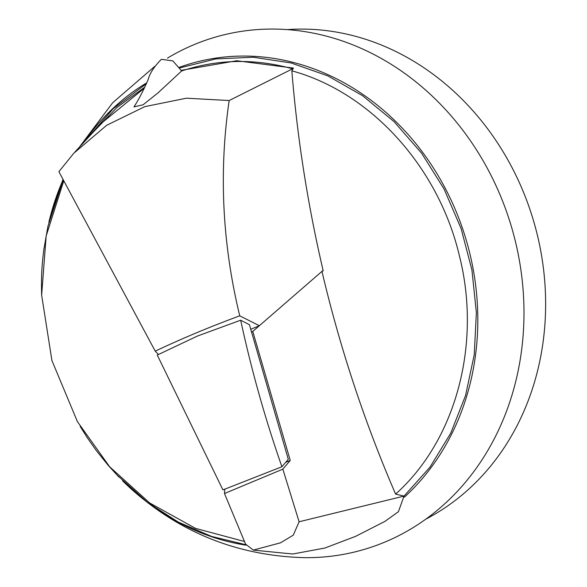 <?xml version="1.0" encoding="UTF-8"?>
<svg xmlns="http://www.w3.org/2000/svg" width="587" height="587" viewBox="0 0 587 587"><rect width="100%" height="100%" fill="white"/><g stroke="black" fill="none" stroke-linecap="round" stroke-linejoin="round"><path stroke-width="0.88" d="M144.798 87.162L117.07 107.362L92.761 132.647M287.329 29.607A258.441 224.535 74.2 0 1 534.471 224.051A258.441 224.535 74.2 0 1 425.817 519.15M179.123 67.41A247.971 215.444 74.2 0 1 445.423 188.662A247.971 215.444 74.2 0 1 404.392 497.16M246.004 545.162A247.971 215.444 74.2 0 1 124.451 482.624C174.691 530.501 234.404 555.515 303.596 557.65A266.74 231.755 -105.8 0 0 384.925 542.058A266.74 231.755 -105.8 0 0 503.675 203.865A266.74 231.755 -105.8 0 0 193.996 44.671A266.74 231.755 -105.8 0 0 167.471 58.106M395.594 494.1C455.938 440.25 481.802 343.791 459.35 255.609C438.533 167.317 371.116 92.423 291.842 70.844C297.33 138.29 307.779 204.958 323.195 270.834L321.962 271.37C339.946 347.783 364.498 422.031 395.594 494.1L404.025 496.096L398.404 511.71L384.918 521.395L355.575 536.364L324.897 548.031L292.708 554.011L253.313 550.092L280.542 542.814L293.251 535.19L299.106 521.77L404.025 496.096L429.963 467.179L450.735 433.191L465.564 395.513L474.237 354.739L476.373 312.651L471.926 269.961L461.096 228.504L444.08 189.014L421.583 153.163L394.038 121.626L362.561 95.681L327.803 75.87L291.108 62.956L253.327 57.24L215.818 58.92L179.541 67.96M291.842 70.844L293.427 68.092L236.693 60.74L181.229 70.345M181.64 70.954L158.086 92.812L143.096 104.787L133.939 106.922C138.444 100.084 143.191 90.956 148.159 79.561C149.692 73.485 154.088 66.727 161.352 59.294L172.849 60.901L181.64 70.954C217.916 59.074 254.897 58.362 292.59 68.811L292.642 69.435M124.451 482.624A247.971 215.444 74.2 0 1 122.529 480.731M48.875 222.216A247.971 215.444 74.2 0 1 49.763 218.599A247.971 215.444 74.2 0 1 63.11 179.695M84.146 142.01A247.971 215.444 74.2 0 1 146.743 82.84M245.821 544.729L211.481 536.408L178.316 522.092L147.278 502.208L116.439 474.487M63.741 180.891L46.175 235.937L41.64 295.158C41.141 275.171 41.912 265.5 43.827 249.541L47.973 226.127L63.169 179.798M85.225 140.836L113.181 108.712L146.383 83.67M41.64 295.158L51.927 360.55L77.433 421.671L109.652 466.782L149.648 502.934L195.478 528.351L244.522 541.508M299.106 521.77L282.846 469.152L224.483 493.535L245.579 544.134L253.313 550.092M224.483 493.535L224.858 489.228M282.846 469.152L290.242 460.443L252.777 331.42L259.359 325.712L239.738 315.835C222.268 243.634 218.746 171.874 229.165 100.538L292.59 68.811M290.242 460.443L285.678 462.343M252.777 331.42L251.339 332.022M250.642 329.351L259.359 325.712L323.092 270.387M158.431 354.475L155.232 351.143C182.109 338.457 210.278 326.688 239.738 315.835M249.438 324.677L288.283 459.305L281.907 466.753L222.921 489.903L157.265 355.062L197.658 335.955L240.67 320.209L249.438 324.677M240.67 320.209C251.412 369.913 265.155 418.758 281.907 466.753M229.165 100.538L186.395 98.198L144.806 106.636L106.68 125.288L73.771 153.266L58.891 171.683L155.232 351.143M144.329 88.145L101.404 123.255L74.835 152.114M49.763 218.599L62.956 179.395M79.172 147.41L112.682 102.725L154.931 66.221M80.162 426.375L87.448 437.975L96.297 450.537L108.279 465.447L118.992 477.15"/></g></svg>
